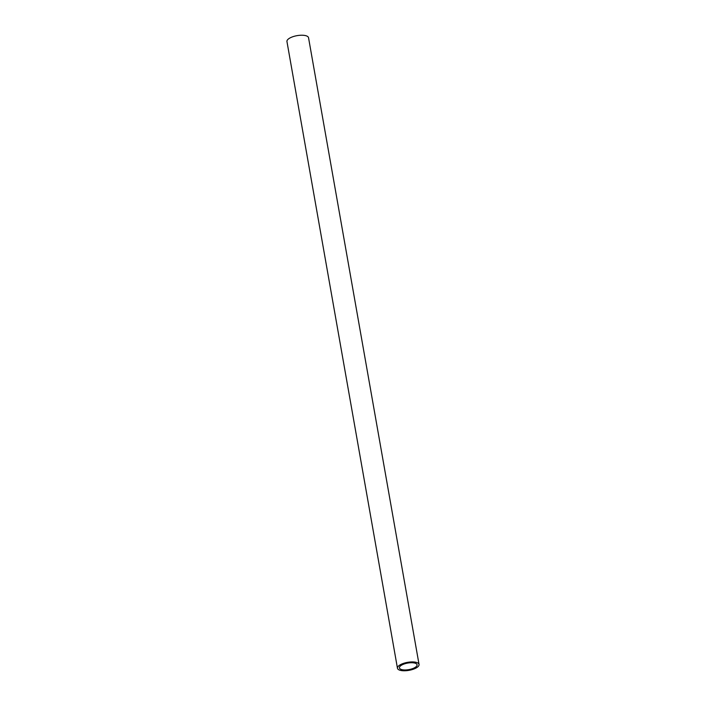 <?xml version="1.0" encoding="UTF-8"?>
<svg xmlns="http://www.w3.org/2000/svg" width="706" height="706" viewBox="0 0 706 706"><rect width="100%" height="100%" fill="white"/><g stroke="black" fill="none" stroke-linecap="round" stroke-linejoin="round"><path stroke-width="1.06" d="M419.046 664.443L308.54 37.745A10.961 4.059 170 0 0 303.562 35.3A10.961 4.059 170 0 0 292.24 36.941A10.961 4.059 170 0 0 286.954 41.557L397.46 668.255A10.961 4.059 -10 0 1 402.747 663.64A10.961 4.059 -10 0 1 414.069 661.999A10.961 4.059 -10 0 1 419.046 664.443A10.961 4.059 -10 0 1 413.76 669.059A10.961 4.059 -10 0 1 402.438 670.7A10.961 4.059 -10 0 1 397.46 668.255M403.497 669.906A8.957 3.318 170 0 0 412.754 668.564A8.957 3.318 170 0 0 417.078 664.796A8.957 3.318 170 0 0 413.01 662.793A8.957 3.318 170 0 0 403.753 664.134A8.957 3.318 170 0 0 399.428 667.902A8.957 3.318 170 0 0 403.497 669.906"/></g></svg>
